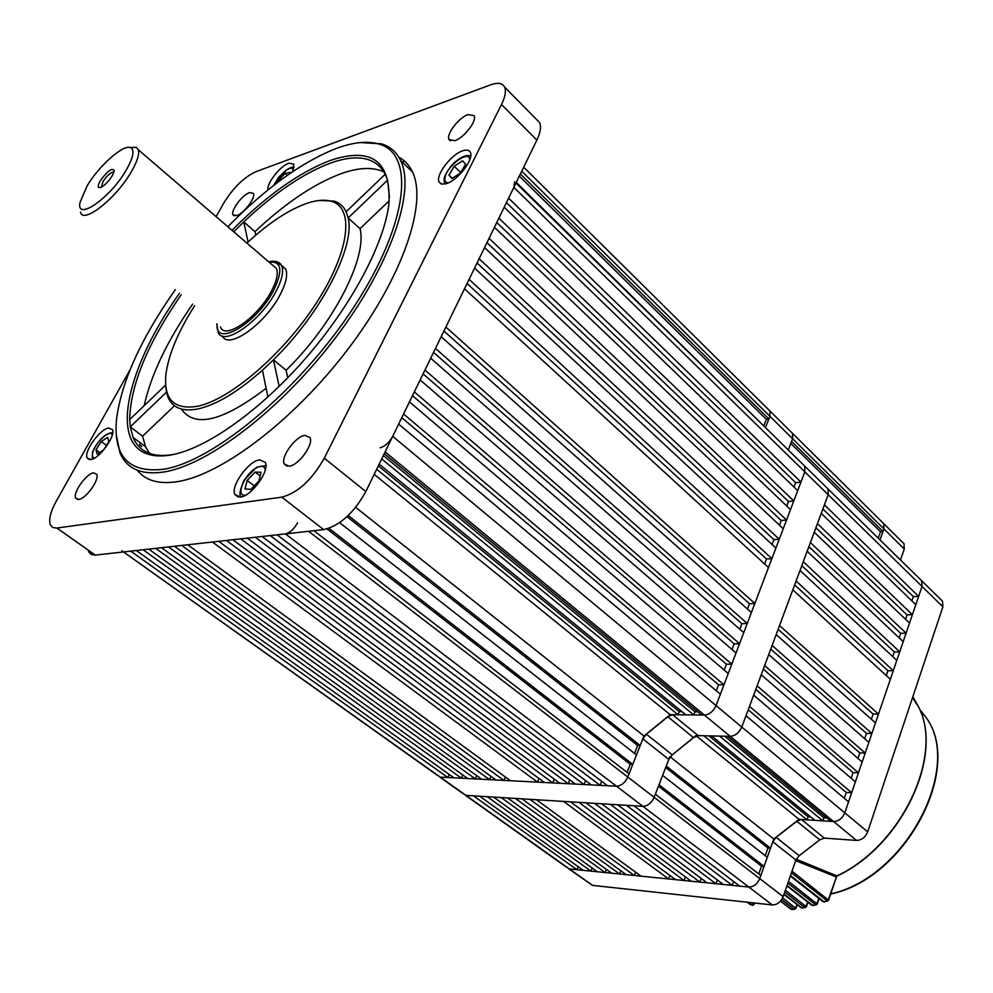 <?xml version="1.0" encoding="UTF-8"?>
<svg xmlns="http://www.w3.org/2000/svg" width="993" height="993" viewBox="0 0 993 993"><rect width="100%" height="100%" fill="white"/><g stroke="black" fill="none" stroke-linecap="round" stroke-linejoin="round"><path stroke-width="1.49" d="M121.854 550.767L592.511 885.371L772.306 904.946L748.809 887.034C753.625 886.948 757.262 884.13 759.719 878.594L772.802 841.741L776.141 837.36L796.82 821.273L801.438 819.486L824.339 838.104L819.746 839.842L796.82 821.273M578.174 866.678L576.983 869.707L569.448 868.949L748.809 887.034L642.918 806.328C647.721 806.043 651.47 803.039 654.151 797.329L668.785 759.409L642.843 738.866L646.393 734.224L667.83 716.772L672.509 714.699L698.253 735.627L693.586 737.638L667.83 716.772M380.108 447.781C385.023 446.416 389.219 442.593 392.707 436.324L716.052 705.601C713.359 711.373 709.474 714.526 704.385 715.047C709.474 714.526 713.359 711.373 716.052 705.601L741.783 727.037C739.152 732.772 735.292 735.863 730.203 736.334C735.292 735.863 739.152 732.772 741.783 727.037L844.807 812.845C842.412 818.393 838.663 821.285 833.574 821.534C838.663 821.285 842.412 818.393 844.807 812.845L867.659 831.873L942.891 606.835L922.025 586.429L921.69 580.756L920.337 579.44L921.69 580.756L922.025 586.429L828.199 494.713L828.1 489.015L826.809 487.749L828.1 489.015L828.199 494.713L804.839 471.861L804.789 466.164L803.523 464.91L804.789 466.164L804.839 471.861L513.853 187.379L514.684 181.756M844.807 812.845L922.025 586.429L918.637 596.371L824.426 504.878L828.199 494.713L741.783 727.037L745.991 715.73L848.568 801.847L844.807 812.845M902.836 542.588L904.002 543.73L904.275 549.03L883.919 528.921L883.683 523.621L883.919 528.921L880.009 539.907L788.268 449.966L792.6 438.732L791.57 441.389L882.988 531.516L880.481 531.714L790.788 443.412M904.002 543.73L791.495 432.34L792.588 433.432L792.6 438.732L792.588 433.432L768.88 409.96L769.96 411.028L769.91 416.328L765.466 427.611L516.273 182.414M867.659 831.873C865.313 837.372 861.589 840.227 856.5 840.426L833.574 821.534L801.438 819.486M941.153 599.834L942.506 601.175L942.891 606.835M856.5 840.426L824.339 838.104M776.141 837.36L799.204 855.693L819.746 839.842M799.204 855.693L795.902 860.025L772.802 841.741M449.171 774.379L447.806 777.507L440.458 777.134L616.492 786.195C621.283 785.848 625.056 782.794 627.799 777.035L654.151 797.329L655.368 794.177L760.799 875.541L759.719 878.594L783.154 896.642L795.902 860.025M783.154 896.642C780.746 902.128 777.134 904.896 772.306 904.946M592.511 885.371L568.728 868.825M904.275 549.03L900.465 559.953M523.683 167.196L769.96 411.028L769.91 416.328L883.919 528.921L882.988 531.516M672.509 714.699L704.385 715.047L833.574 821.534L830.88 821.36L727.521 736.272L730.203 736.334L698.253 735.627M822.862 820.851L814.905 820.342L711.646 735.925L719.553 736.098L822.862 820.851L823.917 817.81L826.784 817.984M764.051 866.392L767.291 857.269L662.616 775.372L659.004 784.755L764.051 866.392L761.507 866.157L758.739 873.939M669.878 756.579L666.229 766.037L770.518 848.196L767.961 847.985L665.67 767.49M670.225 756.865L773.783 839.011L770.518 848.196M313.925 530.709L629.041 773.87L627.799 777.035C625.056 782.794 621.283 785.848 616.492 786.195L642.918 806.328C647.721 806.043 651.47 803.039 654.151 797.329L759.719 878.594C757.262 884.13 753.625 886.948 748.809 887.034L739.711 886.116L633.906 805.77L642.918 806.328L466.102 795.381L473.487 795.84L576.983 869.707M590.959 871.122L583.301 870.352L479.706 796.225L487.228 796.696L590.959 871.122L592.176 868.019M605.171 872.549L597.389 871.767L493.546 797.081L501.18 797.553L605.171 872.549L606.4 869.384M619.607 874.014L611.7 873.207L507.609 797.95L515.392 798.434L619.607 874.014L620.861 870.762M634.291 875.491L626.248 874.684L521.921 798.844L529.84 799.328L634.291 875.491L635.557 872.164M668.562 878.942L641.044 876.174L536.481 799.737L563.614 801.425L668.562 878.942L669.89 875.429M684.065 880.506L675.575 879.649L570.541 801.847L578.907 802.369L684.065 880.506L685.406 876.906M699.842 882.094L691.202 881.225L585.957 802.803L594.484 803.337L699.842 882.094L701.195 878.408M715.879 883.72L707.09 882.827L601.659 803.784L610.335 804.318L715.879 883.72L717.256 879.935M732.201 885.359L723.264 884.453L617.634 804.764L626.471 805.311L732.201 885.359L733.604 881.474M646.393 734.224L672.298 754.817L695.907 735.577L703.801 735.751L807.024 819.846L799.067 819.337L696.366 735.962M749.479 706.358L753.65 695.15L855.383 781.839L851.671 792.737L749.479 706.358M757.1 685.865L761.234 674.768L862.147 762.003L858.473 772.802L757.1 685.865M764.647 665.571L768.731 654.586L868.85 742.367L865.201 753.054L764.647 665.571M772.132 645.475L776.178 634.589L875.491 722.892L871.879 733.492L772.132 645.475M779.53 625.565L792.811 589.854L890.361 679.286L878.482 714.104L779.53 625.565M796.101 581.017L800.023 570.466L896.803 660.382L893.29 670.672L796.101 581.017M803.275 561.715L807.172 551.264L903.196 641.652L899.72 651.855L803.275 561.715M810.387 542.588L814.248 532.236L909.526 623.083L906.075 633.186L810.387 542.588M817.438 523.646L821.261 513.381L915.807 604.675L912.381 614.692L817.438 523.646M878.408 537.561L880.481 531.714M911.847 600.864L913.312 596.619L918.637 596.371M905.542 619.284L907.043 614.903L912.381 614.692M899.186 637.878L900.738 633.348L906.075 633.186M892.769 656.634L894.358 651.967L899.72 651.855M886.29 675.563L887.941 670.747L893.29 670.672M778.14 629.301L873.108 714.054L878.482 714.104M873.108 714.054L871.345 719.205M770.767 649.137L866.492 733.393L871.879 733.492M866.492 733.393L864.68 738.705M763.319 669.158L859.814 752.905L865.201 753.054M859.814 752.905L857.94 758.367M755.797 689.378L853.074 772.591L858.473 772.802M853.074 772.591L851.15 778.227M748.213 709.784L846.272 792.464L851.671 792.737M846.272 792.464L844.286 798.26M810.809 816.991L808.079 816.829L807.024 819.846M773.783 839.011L799.067 819.337M765.231 855.656L767.961 847.985M794.648 584.914L887.941 670.747M801.81 565.687L894.358 651.967M808.898 546.622L900.738 633.348M815.911 527.742L907.043 614.903M822.874 509.037L913.312 596.619M761.507 866.157L658.458 786.171M708.928 735.863L808.079 816.829M724.679 736.21L823.917 817.81M780.461 901.172L790.887 909.154L794.499 909.365M783.924 894.42L801.19 907.739L805.087 907.714M786.903 885.868L811.939 905.306L816.109 904.983M790.316 876.062L823.147 901.743L827.591 901.098M796.237 859.23L837.136 876L836.081 876.856L795.678 860.67M792.017 871.209L828.609 900.192L827.231 900.936L791.433 872.859M788.467 881.374L817.264 904.052L815.774 904.834L787.859 883.112M785.376 890.249L806.39 906.758L804.802 907.565L784.743 892.074M782.621 897.92L795.964 908.421L794.263 909.24L781.69 899.584M752.421 905.293L748.312 902.339M747.046 902.203L750.336 904.524M836.9 875.615L828.348 899.732L824.327 902.029L790.49 875.553M912.852 696.701L918.873 707.463C943.598 755.921 901.52 845.552 837.211 875.776L836.255 876.893M392.707 436.324L398.652 424.098L720.372 694.219L716.052 705.601L804.839 471.861L800.954 482.089L508.602 198.19L513.853 187.379M308.6 531.305L627.799 777.035L642.843 738.866M668.785 759.409L672.298 754.817L693.586 737.638M454.819 140.671C464.004 137.953 477.248 120.712 474.058 115.647L468.088 114.592C458.865 117.484 445.882 134.452 448.997 139.554L454.819 140.671M236.731 215.618C243.893 213.557 255.946 197.47 253.414 193.362L249.553 192.592C242.342 194.777 230.488 210.64 232.97 214.798L236.731 215.618M78.732 499.467C85.932 498.92 99.71 479.582 96.718 474.282L93.553 472.854C86.304 473.599 72.75 492.64 75.667 498.027L78.732 499.467M289.174 466.226C298.67 465.369 313.887 444.355 309.977 437.541L304.876 435.368C295.331 436.473 280.423 457.115 284.234 464.004L289.174 466.226M90.872 459.56C99.523 458.605 115.958 435.741 112.432 429.597L108.51 428.008C99.784 429.237 83.685 451.691 87.099 457.934L90.872 459.56M292.612 171.677L293.891 164.143L288.814 163.212C280.163 165.98 266.198 183.904 268.023 189.911M446.279 183.668C457.761 180.589 474.406 158.806 470.31 152.264C469.13 150.042 466.673 149.546 462.912 150.75C451.381 154.101 435.145 175.451 439.117 182.054L441.736 184.102L446.279 183.668M240.38 497.083C251.49 496.314 270.022 470.545 265.367 462.403L259.645 459.846C248.449 460.975 230.376 486.198 234.869 494.464L240.38 497.083M175.24 289.807C141.366 337.93 121.816 380.803 116.615 418.45C112.892 456.246 128.507 473.189 163.448 469.267C213.52 461.795 300.966 388.859 354.563 306.005C408.545 223.164 415.26 154.002 379.078 144.097C367.633 140.733 353.508 142.148 336.677 148.305C302.17 161.797 265.888 187.938 227.856 226.727M360.298 142.57L381.498 143.848C390.212 146.53 396.617 152.165 400.7 160.742C415.732 191.426 390.621 264.994 336.143 336.937C281.801 408.917 208.393 465.034 164.031 471.96C141.366 475.287 126.67 468.882 119.954 452.771L116.268 434.971M389.467 197.396L387.543 180.205L385.259 174.172C375.851 157.204 357.641 153.505 330.595 163.051C303.473 173.266 274.527 192.878 243.769 221.911L233.715 231.754M231.99 230.277C266.472 195.633 299.166 172.385 330.073 160.531C371.667 146.492 391.267 160.978 388.896 203.999C384.241 243.744 351.51 305.571 305.596 358.349C259.669 411.139 206.035 448.786 171.193 454.918C161.958 456.557 154.089 456.259 147.585 454.049C109.255 441.6 128.246 365.176 179.46 293.27M174.47 405.765L142.595 436.188L130.282 426.841L133.087 437.404C136.413 445.385 142.086 450.772 150.092 453.578C156.534 455.762 164.341 456.048 173.49 454.422L174.979 454.136M194.64 305.72C178.02 331.823 168.438 354.786 165.881 374.622C163.622 399.484 174.135 410.035 197.458 406.274C229.954 399.819 283.601 353.856 316.444 302.853C349.548 251.837 354.65 208.071 331.749 201.418C325.071 199.382 316.829 200.003 306.998 203.304C288.504 209.833 268.47 223.102 246.897 243.099M165.632 385.061L166.464 392.161L130.282 426.841L129.686 419.58L165.632 385.061M279.157 386.414L273.435 359.826L286.096 370.252C333.66 324.028 367.646 257.237 360.012 228.663L348.158 217.963C355.506 246.363 321.136 313.291 273.435 359.826L262.45 370.215C237.91 391.9 216.437 404.796 198.029 408.93C182.675 411.872 172.695 408.024 168.078 397.386L166.464 392.161M384.08 171.963C373.256 166.898 359.193 167.37 341.865 173.39C314.657 183.37 285.699 202.783 254.99 231.63L243.769 221.911L248.089 241.994M319.423 200.449L334.169 201.132C339.606 202.857 343.603 206.395 346.147 211.732L385.259 174.172M137.22 470.223C145.375 480.562 158.644 484.385 177.015 481.704C221.6 475.151 294.946 419.542 348.953 347.873C403.121 276.24 427.735 202.696 412.368 171.752C409.203 165.148 404.66 160.258 398.727 157.068M192.654 304.094C167.172 340.909 151.023 374.771 144.184 405.665M181.21 294.698C147.609 343.429 130.443 385.061 129.686 419.58M142.595 436.188L145.537 446.8L150.477 454.881M181.409 409.066C194.653 428.219 222.891 421.293 266.124 388.275M387.543 180.205L348.158 217.963L346.147 211.732M234.187 231.27L234.41 232.362M262.45 370.215L267.899 397.051M129.897 370.104L56.365 500.969C50.569 511.556 48.558 519.5 50.32 524.788L52.778 527.544L56.849 528.04L281.801 497.158C297.751 492.938 311.914 479.954 324.289 458.195L501.502 104.513C505.288 96.768 506.293 90.922 504.518 86.974C502.359 83.027 497.778 82.307 490.765 84.79L255.66 171.789C243.806 177.362 233.107 187.888 223.586 203.391L216.126 216.648M175.091 289.683L174.147 291.359M56.849 528.04L95.291 555.087L323.693 529.617L281.801 497.158M324.289 458.195L365.834 491.535L536.865 140.112L501.502 104.513M365.834 491.535C353.831 513.083 339.792 525.781 323.693 529.617M95.291 555.087L91.12 554.479L88.526 551.649M536.592 119.557L539.497 122.487C541.396 126.533 540.515 132.404 536.865 140.112M255.772 235.155L254.99 231.63M360.012 228.663L389.231 200.772M286.096 370.252L287.771 377.762M126.185 170.163C133.211 157.837 134.763 150.377 130.84 147.783C123.988 143.538 98.928 165.632 86.912 186.225L79.961 202.709C76.002 221.762 110.26 198.091 126.185 170.163M130.207 147.535L136.264 147.274L138.325 149.769C139.541 154.263 137.171 161.648 131.237 171.901C115.982 198.674 82.754 224.654 80.507 212.092M100.33 180.738C98.17 184.475 97.686 186.771 98.853 187.603C102.49 187.516 106.934 183.618 112.209 175.885L114.257 170.982C112.544 167.221 107.902 170.473 100.33 180.738M114.021 172.037C111.067 171.938 107.368 175.14 102.924 181.632L101.472 187.118M222.482 336.044C228.129 350.181 265.243 324.041 280.125 294.747C286.058 283.315 287.92 274.8 285.711 269.19L281.453 265.305M220.496 326.933C224.641 340.487 258.043 317.338 271.474 291.036C276.737 280.969 278.4 273.46 276.488 268.532L272.417 265.032M278.052 182.067L278.487 180.515L285.078 173.415L290.068 172.397L289.733 173.638M279.232 181.185L278.487 180.515M287.25 175.364L285.078 173.415M247.158 480.389L255.139 472.06L261.035 472.296L258.925 480.947L250.881 489.338L245.01 489.015L247.158 480.389L254.233 485.838M260.141 475.945L255.139 472.06M521.722 171.218L769.91 416.328L768.867 418.996L766.36 419.356L519.327 176.133M520.369 174.011L768.867 418.996M385.123 451.914L704.385 715.047L701.716 715.022L384.266 453.689M383.348 455.564L694.963 711.782L693.759 714.935L685.865 714.848L379.177 464.128M693.759 714.935L381.697 458.94M329.018 528.35L632.789 764.387L630.257 764.287L627.079 772.355M339.631 522.666L636.501 754.941L632.789 764.387M348.233 515.516L640.212 745.532L637.692 745.47L346.991 516.695M355.693 507.361L643.96 736.024L640.212 745.532M124.038 551.885L130.691 551.14L447.806 777.507M461.46 778.214L453.987 777.829L136.289 550.519L143.066 549.762L461.46 778.214L462.85 775.012M475.349 778.922L467.753 778.537L148.764 549.129L155.678 548.359L475.349 778.922L476.764 775.645M489.487 779.654L481.742 779.257L161.487 547.714L168.537 546.92L489.487 779.654L490.914 776.303M503.861 780.399L495.991 779.989L174.47 546.262L181.657 545.455L503.861 780.399L505.313 776.96M537.486 782.124L510.476 780.734L187.702 544.785L212.44 542.029L537.486 782.124L539 778.487M552.729 782.906L544.375 782.484L218.77 541.322L226.441 540.465L552.729 782.906L554.255 779.182M568.232 783.713L559.742 783.266L232.908 539.745L240.74 538.876L568.232 783.713L569.783 779.89M584.021 784.52L575.369 784.073L247.331 538.132L255.325 537.25L584.021 784.52L585.609 780.597M600.107 785.351L591.294 784.892L262.053 536.493L270.22 535.587L600.107 785.351L601.708 781.33M285.438 533.886L616.492 786.195L607.517 785.736L277.097 534.817L285.438 533.886C289.993 532.794 294.052 529.108 297.59 522.827M403.58 413.982L409.464 401.892L728.241 673.502L723.959 684.785L403.58 413.982M414.329 391.887L420.151 379.934L736.036 652.997L731.791 664.156L414.329 391.887M424.967 370.041L430.714 358.225L743.757 632.678L739.549 643.737L424.967 370.041M435.48 348.431L441.165 336.751L751.391 612.557L747.232 623.505L435.48 348.431M445.882 327.057L464.501 288.802L768.495 567.549L754.841 603.483L445.882 327.057M469.093 279.356L474.58 268.085L775.905 548.049L771.871 558.662L469.093 279.356M479.135 258.739L484.559 247.58L783.241 528.735L779.244 539.249L479.135 258.739M489.065 238.332L494.427 227.298L790.502 509.595L786.543 520.009L489.065 238.332M498.883 218.15L504.196 207.239L797.702 490.641L793.792 500.969L498.883 218.15M404.585 161.164L402.066 162.02M140.547 443.039L139.566 444.839L141.776 446.502M764.002 425.352L766.36 419.356M793.966 487.042L795.641 482.66L800.954 482.089M786.741 506.008L788.454 501.49L793.792 500.969M779.443 525.16L781.218 520.493L786.543 520.009M772.07 544.487L773.907 539.671L779.244 539.249M764.635 564.012L766.522 559.034L771.871 558.662M443.933 331.066L749.492 603.732L754.841 603.483M749.492 603.732L747.456 609.069M433.569 352.366L741.883 623.716L747.232 623.505M741.883 623.716L739.785 629.202M423.092 373.889L734.187 643.886L739.549 643.737M734.187 643.886L732.04 649.534M412.492 395.661L726.429 664.243L731.791 664.156M726.429 664.243L724.207 670.076M401.78 417.681L718.597 684.81L723.959 684.785M718.597 684.81L716.301 690.805M694.963 711.782L697.806 711.807M681.968 711.671L679.249 711.646L678.045 714.761L670.163 714.675L374.187 474.381M643.96 736.024L670.163 714.675M634.552 753.414L637.692 745.47M678.045 714.761L376.682 469.255M467.07 283.526L766.522 559.034M477.074 262.971L773.907 539.671M486.967 242.64L781.218 520.493M496.761 222.519L788.454 501.49M506.442 202.609L795.641 482.66M630.257 764.287L327.082 528.959M378.308 465.916L679.249 711.646M107.629 437.392L108.845 441.612L103.595 449.978L97.153 454.062L95.998 449.792L101.224 441.488L107.629 437.392M99.635 452.485L95.998 449.792M106.462 445.398L101.224 441.488M451.989 178.541L448.923 175.128L454.173 166.29L462.502 160.804L465.63 164.155L460.367 173.067L451.989 178.541M452.299 178.343L448.923 175.128M460.678 172.534L454.173 166.29M752.284 902.774L753.836 903.928L752.21 905.182L749.578 904.114M754.171 902.972L754.109 904.387L752.855 905.293M780.61 900.999L791.694 909.501L794.263 909.24L795.691 907.974L796.907 904.437M784.023 894.122L802.121 908.074L806.13 906.311L807.619 901.954M787.039 885.471L812.994 905.616L817.003 903.593L818.791 898.342M830.756 893.837C906.683 877.638 964.538 764.498 924.694 715.754L919.779 709.573M269.053 262.14C281.664 260.948 283.191 270.381 273.621 290.428C256.715 323.631 214.612 348.109 217.157 324.19M216.759 323.855L218.1 332.059C222.78 347.5 260.799 321.236 276.054 291.284C282.012 279.852 283.899 271.337 281.702 265.739L276.948 261.73M293.469 169.592C292.525 167.469 289.993 167.78 285.86 170.548L274.018 185.157M265.255 470.123C264.548 465.841 261.507 465.134 256.132 468.013C243.856 474.642 234.981 497.493 245.767 495.06M112.283 435.008C110.757 428.753 95.911 441.637 92.982 451.703C91.803 455.638 92.349 457.748 94.645 458.009M469.726 159.873C469.838 149.049 446.589 165.93 445.013 177.685C444.492 181.049 445.609 182.774 448.364 182.861M515.975 183.022L942.506 601.175M566.606 867.299L465.407 795.281M837.298 875.925C901.483 845.862 943.834 756.579 918.873 707.463L912.53 697.657M920.796 712.204L924.694 715.754C965.097 765.417 906.535 878.333 830.669 894.085M828.634 900.117L836.491 876.881M817.289 903.978L819.126 898.591M806.415 906.696L807.954 902.203M795.989 908.359L797.242 904.697M754.134 904.325L754.593 903.022M463.371 793.841L439.762 777.035M145.537 446.8L133.087 437.404M400.7 160.742L412.368 171.752M504.518 86.974L539.497 122.487M331.749 201.418L334.169 201.132M150.092 453.578L147.585 454.049M379.078 144.097L381.498 143.848M238.332 497.096L234.869 494.464M441.041 183.879L439.117 182.054M89.42 459.647L87.099 457.934M287.064 466.226L284.234 464.004M77.752 499.516L75.667 498.027M234.187 215.866L232.97 214.798M450.388 140.907L448.997 139.554M130.84 147.783L136.264 147.274M100.901 187.379L98.853 187.603M285.711 269.19L281.702 265.739C279.616 261.68 275.272 260.377 268.669 261.804M276.488 268.532L138.325 149.769M294.065 167.42C293.009 166.625 290.353 167.532 286.096 170.138L278.723 177.164L273.572 185.505M265.95 465.518L256.517 467.293L244.067 480.264C239.71 490.492 238.816 496.028 241.386 496.885M437.764 775.607L123.504 551.947M92.423 452.436L92.324 459.138M92.461 452.311C98.233 439.961 104.985 433.37 112.755 432.551M470.744 155.975C466.636 154.734 461.77 156.472 456.135 161.176C451.666 163.944 444.132 175.513 444.107 178.951M444.082 179.075L444.554 184.102"/></g></svg>
